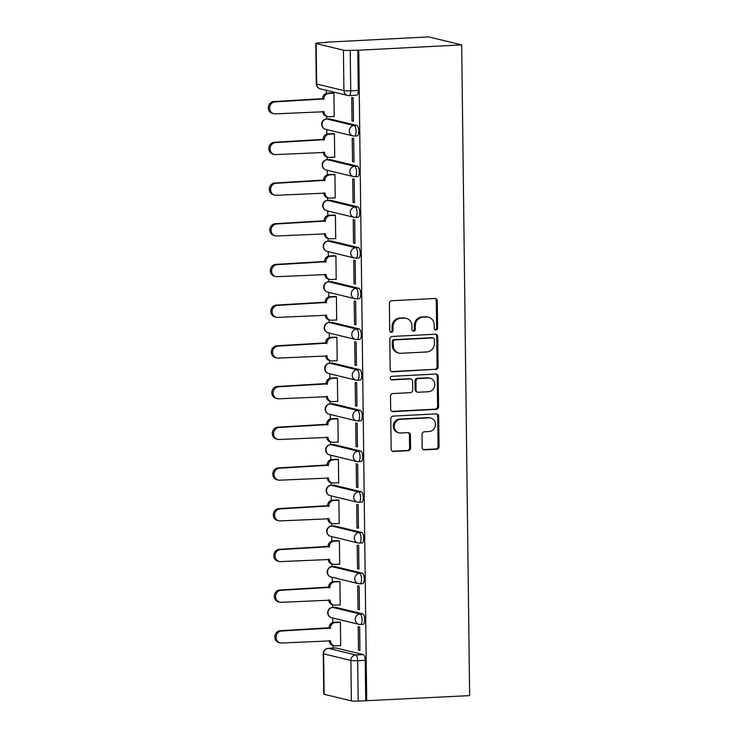 <?xml version="1.0" encoding="UTF-8"?>
<svg xmlns="http://www.w3.org/2000/svg" width="738" height="738" viewBox="0 0 738 738"><rect width="100%" height="100%" fill="white"/><g stroke="black" fill="none" stroke-linecap="round" stroke-linejoin="round"><path stroke-width="1.11" d="M435.946 330.024A1.799 1.67 103.6 0 0 437.597 328.142L437.265 300.929A2.574 2.38 103.6 0 0 434.848 298.493L391.749 300.726A2.574 2.38 103.6 0 0 389.387 303.41L389.719 330.624A1.799 1.67 103.6 0 0 391.417 332.321A1.799 1.67 103.6 0 0 393.068 330.449L393.031 326.925A8.238 7.629 103.6 0 1 400.586 318.336L404.175 318.152A8.238 7.629 103.6 0 1 406.214 318.336A8.238 7.629 103.6 0 1 411.942 325.947L411.988 329.471A1.799 1.67 103.6 0 0 413.686 331.178A1.799 1.67 103.6 0 0 415.337 329.296L415.291 325.772A8.238 7.629 103.6 0 1 422.856 317.183L426.444 316.999A8.238 7.629 103.6 0 1 428.483 317.183A8.238 7.629 103.6 0 1 434.202 324.794L434.248 328.318A1.799 1.67 103.6 0 0 435.946 330.024M435.042 329.785A1.799 1.67 103.6 0 0 436.638 327.912L436.306 300.698A2.574 2.38 103.6 0 0 434.986 298.493M390.503 332.091A1.799 1.67 103.6 0 0 392.109 330.209L392.062 326.694L393.031 326.925M412.773 330.938A1.799 1.67 103.6 0 0 414.369 329.065L414.332 325.541L415.291 325.772M362.884 624.32A5.249 1.91 -93 0 0 363.096 624.339A5.249 1.91 -93 0 0 364.738 619.283A5.249 1.91 -93 0 0 362.755 613.878L335.504 607.282A5.249 1.91 -93 0 0 335.292 607.263A5.249 1.91 -93 0 0 335.089 607.3M362.386 583.61A5.249 1.91 -93 0 0 362.598 583.638A5.249 1.91 -93 0 0 364.24 578.583A5.249 1.91 -93 0 0 362.257 573.177L335.006 566.581A5.249 1.91 -93 0 0 334.794 566.563A5.249 1.91 -93 0 0 334.591 566.6M361.888 542.91A5.249 1.91 -93 0 0 362.1 542.928A5.249 1.91 -93 0 0 363.742 537.873A5.249 1.91 -93 0 0 361.758 532.476L334.508 525.88A5.249 1.91 -93 0 0 334.296 525.853A5.249 1.91 -93 0 0 334.093 525.899M361.389 502.209A5.249 1.91 -93 0 0 361.602 502.227A5.249 1.91 -93 0 0 363.253 497.172A5.249 1.91 -93 0 0 361.269 491.776L334.01 485.17A5.249 1.91 -93 0 0 333.807 485.152A5.249 1.91 -93 0 0 333.594 485.198M360.891 461.508A5.249 1.91 -93 0 0 361.103 461.527A5.249 1.91 -93 0 0 362.755 456.471A5.249 1.91 -93 0 0 360.771 451.066L333.511 444.47A5.249 1.91 -93 0 0 333.308 444.451A5.249 1.91 -93 0 0 333.096 444.488M360.402 420.798A5.249 1.91 -93 0 0 360.605 420.826A5.249 1.91 -93 0 0 362.257 415.771A5.249 1.91 -93 0 0 360.273 410.365L333.013 403.769A5.249 1.91 -93 0 0 332.81 403.751A5.249 1.91 -93 0 0 332.607 403.787M359.904 380.098A5.249 1.91 -93 0 0 360.107 380.116A5.249 1.91 -93 0 0 361.758 375.07A5.249 1.91 -93 0 0 359.775 369.664L332.515 363.068A5.249 1.91 -93 0 0 332.312 363.05A5.249 1.91 -93 0 0 332.109 363.087M359.406 339.397A5.249 1.91 -93 0 0 359.609 339.415A5.249 1.91 -93 0 0 361.26 334.36A5.249 1.91 -93 0 0 359.277 328.964L332.017 322.368A5.249 1.91 -93 0 0 331.814 322.34A5.249 1.91 -93 0 0 331.611 322.386M358.908 298.696A5.249 1.91 -93 0 0 359.111 298.715A5.249 1.91 -93 0 0 360.762 293.659A5.249 1.91 -93 0 0 358.779 288.254L331.519 281.658A5.249 1.91 -93 0 0 331.316 281.639A5.249 1.91 -93 0 0 331.113 281.685M358.41 257.996A5.249 1.91 -93 0 0 358.613 258.014A5.249 1.91 -93 0 0 360.264 252.959A5.249 1.91 -93 0 0 358.281 247.553L331.03 240.957A5.249 1.91 -93 0 0 330.818 240.939A5.249 1.91 -93 0 0 330.615 240.975M357.912 217.286A5.249 1.91 -93 0 0 358.114 217.304A5.249 1.91 -93 0 0 359.766 212.258A5.249 1.91 -93 0 0 357.782 206.852L330.532 200.256A5.249 1.91 -93 0 0 330.32 200.238A5.249 1.91 -93 0 0 330.117 200.275M357.413 176.585A5.249 1.91 -93 0 0 357.626 176.603A5.249 1.91 -93 0 0 359.268 171.548A5.249 1.91 -93 0 0 357.284 166.151L330.034 159.556A5.249 1.91 -93 0 0 329.821 159.528A5.249 1.91 -93 0 0 329.618 159.574M356.915 135.884A5.249 1.91 -93 0 0 357.127 135.903A5.249 1.91 -93 0 0 358.769 130.847A5.249 1.91 -93 0 0 356.786 125.451L329.535 118.846A5.249 1.91 -93 0 0 329.323 118.827A5.249 1.91 -93 0 0 329.12 118.873M422.173 447.403A2.574 2.38 103.6 0 0 424.599 449.839L436.684 449.211A2.574 2.38 103.6 0 0 439.045 446.527L438.676 416.306A2.574 2.38 103.6 0 0 436.25 413.87L393.16 416.103A2.574 2.38 103.6 0 0 390.799 418.787L391.168 449.008A2.574 2.38 103.6 0 0 393.594 451.444L408.197 450.687A2.574 2.38 103.6 0 0 410.559 448.003L410.402 435.069A2.574 2.38 103.6 0 0 407.976 432.634L400.734 433.003A6.882 6.374 103.6 0 1 399.027 432.846A6.882 6.374 103.6 0 1 394.286 425.568A6.882 6.374 103.6 0 1 400.568 419.304L428.935 417.837A6.882 6.374 103.6 0 1 430.641 417.994A6.882 6.374 103.6 0 1 435.374 425.272A6.882 6.374 103.6 0 1 429.101 431.536L424.378 431.785A2.574 2.38 103.6 0 0 422.007 434.47L422.173 447.403M366.703 700.943L358.751 50.221L461.684 44.898L469.636 695.62L358.179 701.1A5.249 0.526 179.3 0 1 351.371 700.888L324.12 694.292A5.249 0.526 179.3 0 1 323.751 694.098L323.253 653.656A5.249 0.526 179.3 0 0 323.622 653.85L324.12 694.292M435.715 369.563A2.574 2.38 103.6 0 0 438.077 366.878L437.708 336.657A2.574 2.38 103.6 0 0 435.282 334.222L392.182 336.454A2.574 2.38 103.6 0 0 389.821 339.139L390.19 369.36A2.574 2.38 103.6 0 0 392.616 371.795L434.747 369.332A2.574 2.38 103.6 0 0 437.108 366.648L436.739 336.427A2.574 2.38 103.6 0 0 435.42 334.222M438.197 376.481L438.566 406.703A2.574 2.38 103.6 0 1 436.195 409.387L393.105 411.619A2.574 2.38 103.6 0 1 390.679 409.184L390.522 396.251A2.574 2.38 103.6 0 1 392.884 393.566L410.365 392.662A2.574 2.38 103.6 0 0 412.726 389.968L412.616 381.389A2.574 2.38 103.6 0 0 410.19 378.954L391.998 379.895A1.799 1.67 103.6 0 1 390.31 377.948A1.799 1.67 103.6 0 1 391.952 376.315L435.771 374.046A2.574 2.38 103.6 0 1 438.197 376.481L437.228 376.251L437.597 406.472L438.566 406.703M335.587 648.01A5.249 1.91 87 0 1 335.79 647.964A5.249 1.91 87 0 1 336.002 647.982L363.253 654.578L355.698 654.975A5.249 1.91 87 0 1 357.681 660.658L358.179 701.1M316.168 43.57L316.657 84.012L343.917 90.608L343.419 50.166L316.168 43.57A5.249 0.526 -0.7 0 1 315.799 43.376A5.249 0.526 -0.7 0 1 319.12 42.85L325.716 42.509M326.307 90.304L326.344 93.385M326.62 116.327L326.657 118.966A5.249 1.91 87 0 1 326.851 118.984L354.111 125.589A5.249 1.91 87 0 1 356.094 130.986A5.249 1.91 87 0 1 354.443 136.041A5.249 1.91 87 0 1 354.231 136.023A5.249 4.852 -76.4 0 1 349.295 131.06A5.249 4.852 -76.4 0 1 354.111 125.589L356.786 125.451M326.786 129.574L326.842 134.085M327.119 157.037L327.155 159.666M327.285 170.275L327.34 174.786M327.617 197.738L327.644 200.376A5.249 1.91 87 0 1 327.847 200.395L355.098 206.991A5.249 1.91 87 0 1 357.081 212.396A5.249 1.91 87 0 1 355.439 217.452A5.249 1.91 87 0 1 355.227 217.424A5.249 4.852 -76.4 0 1 350.282 212.461A5.249 4.852 -76.4 0 1 355.098 206.991L357.782 206.852M327.783 210.976L327.838 215.487M328.115 238.439L328.142 241.077A5.249 1.91 87 0 1 328.345 241.095L355.596 247.691A5.249 1.91 87 0 1 357.579 253.097A5.249 1.91 87 0 1 355.937 258.152A5.249 1.91 87 0 1 355.725 258.134A5.249 4.852 -76.4 0 1 350.781 253.162A5.249 4.852 -76.4 0 1 355.596 247.691L358.281 247.553M328.272 251.676L328.327 256.197M328.613 279.139L328.641 281.778A5.249 1.91 87 0 1 328.844 281.796L356.094 288.392A5.249 1.91 87 0 1 358.078 293.798A5.249 1.91 87 0 1 356.426 298.853A5.249 1.91 87 0 1 356.223 298.835A5.249 4.852 -76.4 0 1 351.279 293.872A5.249 4.852 -76.4 0 1 356.094 288.392L358.779 288.254M328.77 292.386L328.825 296.897M329.111 319.849L329.139 322.478A5.249 1.91 87 0 1 329.332 322.506L356.592 329.102A5.249 1.91 87 0 1 358.576 334.499A5.249 1.91 87 0 1 356.924 339.554A5.249 1.91 87 0 1 356.722 339.535A5.249 4.852 -76.4 0 1 351.777 334.572A5.249 4.852 -76.4 0 1 356.592 329.102L359.277 328.964M329.268 333.087L329.323 337.598M329.609 360.55L329.637 363.188M329.766 373.788L329.821 378.299M330.107 401.251L330.135 403.889A5.249 1.91 87 0 1 330.329 403.907L357.589 410.503A5.249 1.91 87 0 1 359.572 415.909A5.249 1.91 87 0 1 357.921 420.964A5.249 1.91 87 0 1 357.718 420.937A5.249 4.852 -76.4 0 1 352.773 415.974A5.249 4.852 -76.4 0 1 357.589 410.503L360.273 410.365M330.264 414.488L330.32 419.009M330.596 441.951L330.633 444.59A5.249 1.91 87 0 1 330.827 444.608L358.087 451.204A5.249 1.91 87 0 1 360.07 456.61A5.249 1.91 87 0 1 358.419 461.665A5.249 1.91 87 0 1 358.216 461.647A5.249 4.852 -76.4 0 1 353.271 456.674A5.249 4.852 -76.4 0 1 358.087 451.204L360.771 451.066M330.762 455.189L330.818 459.709M331.094 482.652L331.131 485.29A5.249 1.91 87 0 1 331.325 485.309L358.585 491.914A5.249 1.91 87 0 1 360.568 497.311A5.249 1.91 87 0 1 358.917 502.366A5.249 1.91 87 0 1 358.714 502.347A5.249 4.852 -76.4 0 1 353.77 497.384A5.249 4.852 -76.4 0 1 358.585 491.914L361.269 491.776M331.261 495.899L331.316 500.41M331.593 523.362L331.63 525.991A5.249 1.91 87 0 1 331.823 526.019L359.083 532.615A5.249 1.91 87 0 1 361.066 538.011A5.249 1.91 87 0 1 359.415 543.067A5.249 1.91 87 0 1 359.203 543.048A5.249 4.852 -76.4 0 1 354.268 538.085A5.249 4.852 -76.4 0 1 359.083 532.615L361.758 532.476M331.759 536.6L331.814 541.111M332.091 564.063L332.128 566.701M332.257 577.3L332.312 581.812M332.589 604.763L332.626 607.402A5.249 1.91 87 0 1 332.82 607.42L360.07 614.016A5.249 1.91 87 0 1 362.054 619.422A5.249 1.91 87 0 1 360.412 624.477A5.249 1.91 87 0 1 360.199 624.459A5.249 4.852 -76.4 0 1 355.264 619.486A5.249 4.852 -76.4 0 1 360.07 614.016L362.755 613.878M332.755 618.001L332.81 622.521M333.087 645.464L333.115 648.102M325.716 42.223L428.649 36.9L461.684 44.898M343.419 50.166A5.249 0.526 -0.7 0 0 350.227 50.378L350.725 90.82A5.249 1.91 87 0 1 349.065 95.589A5.249 1.91 87 0 1 348.862 95.571A5.249 4.852 103.6 0 1 347.561 95.451A5.249 5.249 0 0 0 349.065 95.589L356.629 95.202A5.249 1.91 87 0 0 358.281 90.433L350.725 90.82A5.249 0.526 -0.7 0 1 343.917 90.608A5.249 4.852 103.6 0 0 347.561 95.451L320.301 88.855A5.249 4.852 103.6 0 1 316.657 84.012A5.249 0.526 179.3 0 1 316.298 83.818A5.249 5.249 0 0 0 320.301 88.855M358.751 50.221L350.227 50.378M333.668 116.466L334.213 116.604L333.927 93.117L332.478 92.923M352.026 120.912L353.474 121.263L353.188 97.776L351.74 97.434L352.026 120.912L353.465 120.838M352.524 161.613L353.972 161.963L353.686 138.486L352.238 138.135L352.524 161.613L353.963 161.539M334.166 157.176L334.711 157.305L334.425 133.818L332.976 133.633M353.022 202.313L354.471 202.664L354.185 179.186L352.736 178.836L353.022 202.313L354.461 202.24M334.665 197.876L335.209 198.005L334.923 174.519L333.475 174.334M353.52 243.023L354.969 243.374L354.683 219.887L353.234 219.537L353.52 243.023L354.96 242.95M335.163 238.577L335.707 238.706L335.412 215.228L333.973 215.035M354.019 283.724L355.467 284.075L355.172 260.588L353.733 260.237L354.019 283.724L355.458 283.65M335.661 279.278L336.196 279.407L335.91 255.929L334.471 255.735M354.517 324.425L355.956 324.775L355.67 301.298L354.231 300.947L354.517 324.425L355.956 324.351M336.159 319.978L336.694 320.117L336.408 296.63L334.969 296.436M355.015 365.125L356.454 365.476L356.168 341.998L354.729 341.648L355.015 365.125L356.454 365.052M336.657 360.688L337.192 360.817L336.906 337.331L335.467 337.146M355.513 405.835L356.952 406.186L356.666 382.699L355.227 382.349L355.513 405.835L356.952 405.762M337.155 401.389L337.69 401.518L337.404 378.041L335.965 377.847M356.011 446.536L357.45 446.887L357.164 423.4L355.716 423.049L356.011 446.536L357.45 446.462M337.653 442.09L338.189 442.219L337.903 418.741L336.463 418.547M356.5 487.237L357.948 487.587L357.662 464.101L356.214 463.759L356.5 487.237L357.948 487.163M338.142 482.79L338.687 482.929L338.401 459.442L336.962 459.248M356.998 527.938L358.447 528.288L358.161 504.81L356.712 504.46L356.998 527.938L358.437 527.864M338.641 523.5L339.185 523.629L338.899 500.143L337.451 499.958M357.496 568.638L358.945 568.989L358.659 545.511L357.21 545.161L357.496 568.638L358.936 568.564M339.139 564.201L339.683 564.33L339.397 540.843L337.949 540.659M357.995 609.348L359.443 609.699L359.157 586.212L357.709 585.861L357.995 609.348L359.434 609.274M339.637 604.902L340.181 605.031L339.895 581.553L338.447 581.36M358.493 650.049L359.941 650.399L359.655 626.913L358.207 626.562L358.493 650.049L359.932 649.975M340.135 645.602L340.679 645.732L340.393 622.254L338.945 622.06M365.734 700.713L365.245 660.27A5.249 1.91 -93 0 0 363.253 654.578M357.792 49.99L358.281 90.433M428.483 317.183L427.523 316.953A8.238 7.629 103.6 0 0 425.485 316.759L426.444 316.999M414.332 325.541A8.238 7.629 103.6 0 1 421.887 316.953L425.485 316.759M406.214 318.336L405.254 318.106A8.238 7.629 103.6 0 0 403.216 317.912L404.175 318.152M392.062 326.694A8.238 7.629 103.6 0 1 399.627 318.096L403.216 317.912M391.509 371.565A2.574 2.38 103.6 0 0 391.657 371.555L434.747 369.332M434.387 339.646A1.799 1.67 103.6 0 0 432.689 337.939L394.867 339.895A1.799 1.67 103.6 0 0 393.206 341.777L393.253 345.495A8.238 7.629 103.6 0 0 398.981 353.105A8.238 7.629 103.6 0 0 401.02 353.29L426.868 351.952A8.238 7.629 103.6 0 0 434.433 343.364L434.387 339.646M433.132 337.986L432.173 337.755A1.799 1.67 103.6 0 0 431.73 337.709L432.689 337.939M398.981 353.105L398.013 352.865A8.238 7.629 103.6 0 1 392.293 345.255L392.247 341.546A1.799 1.67 103.6 0 1 393.898 339.664L431.73 337.709M391.998 411.389A2.574 2.38 103.6 0 0 392.136 411.38L435.236 409.156A2.574 2.38 103.6 0 0 437.597 406.472M410.826 379.018L409.867 378.779A2.574 2.38 103.6 0 0 409.23 378.723L391.094 379.664M428.492 391.721A6.882 6.374 103.6 0 0 434.774 385.457A6.882 6.374 103.6 0 0 430.033 378.179A6.882 6.374 103.6 0 0 428.326 378.022L418.335 378.539A2.574 2.38 103.6 0 0 415.974 381.223L416.075 389.802A2.574 2.38 103.6 0 0 418.501 392.238L428.492 391.721M430.033 378.179L429.073 377.939A6.882 6.374 103.6 0 0 427.367 377.782L428.326 378.022M417.865 392.173L416.896 391.943A2.574 2.38 103.6 0 1 415.116 389.563L415.005 380.983A2.574 2.38 103.6 0 1 417.367 378.299L427.367 377.782M437.228 376.251A2.574 2.38 103.6 0 0 435.909 374.046M430.641 417.994L429.673 417.763A6.882 6.374 103.6 0 0 427.975 417.607L428.935 417.837M399.027 432.846L398.068 432.616A6.882 6.374 103.6 0 1 393.326 425.328A6.882 6.374 103.6 0 1 399.599 419.073L427.975 417.607M392.487 451.213A2.574 2.38 103.6 0 0 392.625 451.204L407.228 450.457A2.574 2.38 103.6 0 0 409.59 447.772L409.433 434.839A2.574 2.38 103.6 0 0 408.114 432.625M423.492 449.608A2.574 2.38 103.6 0 0 423.63 449.608L435.724 448.981A2.574 2.38 103.6 0 0 438.086 446.296L437.717 416.075A2.574 2.38 103.6 0 0 436.398 413.87M327.69 116.595L326.445 116.29A5.249 4.852 -76.4 0 1 322.801 111.438L324.047 111.742A5.249 4.852 103.6 0 0 328.991 116.715L334.213 116.438M333.927 93.219L328.705 93.486A5.249 4.852 103.6 0 0 323.89 98.957L275.117 101.872A6.033 5.581 103.6 0 0 273.77 113.735A6.033 5.581 103.6 0 0 275.265 113.873L324.047 111.742M273.77 113.735L272.516 113.431A6.033 5.581 -76.4 0 1 273.863 101.567L322.644 98.661A5.249 4.852 -76.4 0 1 327.46 93.182L328.705 93.486M333.022 92.896L327.46 93.182M322.644 99.049L323.899 99.353M334.425 133.919L329.203 134.196A5.249 4.852 103.6 0 0 324.388 139.667L275.615 142.582A6.033 5.581 103.6 0 0 274.268 154.445A6.033 5.581 103.6 0 0 275.763 154.583L324.545 152.443A5.249 4.852 103.6 0 0 328.189 157.295L326.943 156.991A5.249 4.852 -76.4 0 1 323.29 152.148L323.29 152.12M328.189 157.295A5.249 4.852 103.6 0 0 329.489 157.415L334.711 157.148M274.268 154.445L273.014 154.141A6.033 5.581 -76.4 0 1 274.361 142.277L323.143 139.362A5.249 4.852 -76.4 0 1 327.949 133.892L329.203 134.196M333.521 133.606L327.949 133.892M323.143 139.75L324.397 140.054M334.923 174.629L329.701 174.897A5.249 4.852 103.6 0 0 324.886 180.367L276.113 183.282A6.033 5.581 103.6 0 0 274.767 195.146A6.033 5.581 103.6 0 0 276.261 195.284L325.043 193.153A5.249 4.852 103.6 0 0 328.687 197.996L327.432 197.692A5.249 4.852 -76.4 0 1 323.788 192.849L323.788 192.821M328.687 197.996A5.249 4.852 103.6 0 0 329.987 198.116L335.2 197.849M274.767 195.146L273.512 194.841A6.033 5.581 -76.4 0 1 274.859 182.978L323.631 180.063A5.249 4.852 -76.4 0 1 328.447 174.592L329.701 174.897M334.019 174.306L328.447 174.592M323.641 180.45L324.895 180.755M329.185 238.697L327.93 238.392A5.249 4.852 -76.4 0 1 324.286 233.549L325.541 233.854A5.249 4.852 103.6 0 0 330.486 238.817L335.698 238.549M335.421 215.33L330.2 215.597A5.249 4.852 103.6 0 0 325.384 221.068L276.612 223.983A6.033 5.581 103.6 0 0 275.265 235.846A6.033 5.581 103.6 0 0 276.75 235.985L325.541 233.854M275.265 235.846L274.01 235.542A6.033 5.581 -76.4 0 1 275.357 223.679L324.13 220.763A5.249 4.852 -76.4 0 1 328.945 215.293L330.2 215.597M334.508 215.007L328.945 215.293M324.139 221.16L325.393 221.455M335.919 256.031L330.698 256.298A5.249 4.852 103.6 0 0 325.882 261.769L277.101 264.684A6.033 5.581 103.6 0 0 275.763 276.547A6.033 5.581 103.6 0 0 277.248 276.685L326.039 274.554A5.249 4.852 103.6 0 0 329.683 279.398L328.428 279.102A5.249 4.852 -76.4 0 1 324.785 274.25L324.785 274.232M329.683 279.398A5.249 4.852 103.6 0 0 330.984 279.517L336.196 279.25M275.763 276.547L274.508 276.243A6.033 5.581 -76.4 0 1 275.855 264.379L324.628 261.464A5.249 4.852 -76.4 0 1 329.443 255.994L330.698 256.298M335.006 255.708L329.443 255.994M324.637 261.861L325.892 262.165M330.181 320.108L328.927 319.803A5.249 4.852 -76.4 0 1 325.283 314.96L326.537 315.255A5.249 4.852 103.6 0 0 331.482 320.227L336.694 319.951M336.408 296.731L331.196 296.999A5.249 4.852 103.6 0 0 326.38 302.469L277.599 305.384A6.033 5.581 103.6 0 0 276.252 317.248A6.033 5.581 103.6 0 0 277.746 317.386L326.537 315.255M276.252 317.248L275.006 316.953A6.033 5.581 -76.4 0 1 276.353 305.089L325.126 302.174A5.249 4.852 -76.4 0 1 329.941 296.704L331.196 296.999M335.504 296.408L329.941 296.704M325.135 302.562L326.38 302.866M336.906 337.432L331.694 337.709A5.249 4.852 103.6 0 0 326.879 343.179L278.097 346.094A6.033 5.581 103.6 0 0 276.75 357.958A6.033 5.581 103.6 0 0 278.244 358.096L327.035 355.965A5.249 4.852 103.6 0 0 330.679 360.808L329.425 360.504A5.249 4.852 -76.4 0 1 325.781 355.661L325.781 355.633M330.679 360.808A5.249 4.852 103.6 0 0 331.971 360.928L337.192 360.661M276.75 357.958L275.505 357.653A6.033 5.581 -76.4 0 1 276.851 345.79L325.624 342.875A5.249 4.852 -76.4 0 1 330.44 337.404L331.694 337.709M336.002 337.118L330.44 337.404M325.633 343.262L326.879 343.567M331.178 401.509L329.923 401.204A5.249 4.852 -76.4 0 1 326.279 396.361L327.534 396.666A5.249 4.852 103.6 0 0 332.469 401.629L337.69 401.361M337.404 378.142L332.192 378.409A5.249 4.852 103.6 0 0 327.377 383.88L278.595 386.795A6.033 5.581 103.6 0 0 277.248 398.658A6.033 5.581 103.6 0 0 278.743 398.797L327.534 396.666M277.248 398.658L276.003 398.354A6.033 5.581 -76.4 0 1 277.34 386.491L326.122 383.575A5.249 4.852 -76.4 0 1 330.938 378.105L332.192 378.409M336.5 377.819L330.938 378.105M326.131 383.972L327.377 384.267M337.903 418.843L332.69 419.11A5.249 4.852 103.6 0 0 327.875 424.581L279.093 427.496A6.033 5.581 103.6 0 0 277.746 439.359A6.033 5.581 103.6 0 0 279.241 439.497L328.032 437.366A5.249 4.852 103.6 0 0 331.676 442.21L330.421 441.905A5.249 4.852 -76.4 0 1 326.777 437.062L326.777 437.044M331.676 442.21A5.249 4.852 103.6 0 0 332.967 442.33L338.189 442.062M277.746 439.359L276.492 439.055A6.033 5.581 -76.4 0 1 277.839 427.191L326.62 424.276A5.249 4.852 -76.4 0 1 331.436 418.806L332.69 419.11M336.998 418.52L331.436 418.806M326.62 424.673L327.875 424.977M332.174 482.92L330.919 482.615A5.249 4.852 -76.4 0 1 327.275 477.763L328.521 478.067A5.249 4.852 103.6 0 0 333.465 483.039L338.687 482.763M338.401 459.543L333.179 459.811A5.249 4.852 103.6 0 0 328.373 465.281L279.591 468.196A6.033 5.581 103.6 0 0 278.244 480.06A6.033 5.581 103.6 0 0 279.739 480.198L328.521 478.067M278.244 480.06L276.99 479.755A6.033 5.581 -76.4 0 1 278.337 467.892L327.119 464.986A5.249 4.852 -76.4 0 1 331.934 459.516L333.179 459.811M337.497 459.221L331.934 459.516M327.119 465.374L328.373 465.678M338.899 500.244L333.677 500.521A5.249 4.852 103.6 0 0 328.862 505.991L280.089 508.906A6.033 5.581 103.6 0 0 278.743 520.77A6.033 5.581 103.6 0 0 280.237 520.908L329.019 518.768A5.249 4.852 103.6 0 0 332.663 523.62L331.417 523.316A5.249 4.852 -76.4 0 1 327.773 518.473L327.773 518.445M332.663 523.62A5.249 4.852 103.6 0 0 333.963 523.74L339.185 523.473M278.743 520.77L277.488 520.465A6.033 5.581 -76.4 0 1 278.835 508.602L327.617 505.687A5.249 4.852 -76.4 0 1 332.432 500.216L333.677 500.521M337.995 499.93L332.432 500.216M327.617 506.074L328.871 506.379M339.397 540.954L334.176 541.222A5.249 4.852 103.6 0 0 329.36 546.692L280.588 549.607A6.033 5.581 103.6 0 0 279.241 561.47A6.033 5.581 103.6 0 0 280.735 561.609L329.517 559.478A5.249 4.852 103.6 0 0 333.161 564.321L331.916 564.016A5.249 4.852 -76.4 0 1 328.272 559.173L328.272 559.146M333.161 564.321A5.249 4.852 103.6 0 0 334.462 564.441L339.683 564.173M279.241 561.47L277.986 561.166A6.033 5.581 -76.4 0 1 279.333 549.303L328.115 546.388A5.249 4.852 -76.4 0 1 332.93 540.917L334.176 541.222M338.493 540.631L332.93 540.917M328.115 546.775L329.369 547.079M333.659 605.022L332.414 604.717A5.249 4.852 -76.4 0 1 328.761 599.874L330.015 600.178A5.249 4.852 103.6 0 0 334.96 605.142L340.181 604.874M339.895 581.655L334.674 581.922A5.249 4.852 103.6 0 0 329.858 587.393L281.086 590.308A6.033 5.581 103.6 0 0 279.739 602.171A6.033 5.581 103.6 0 0 281.233 602.309L330.015 600.178M279.739 602.171L278.484 601.867A6.033 5.581 -76.4 0 1 279.831 590.003L328.613 587.088A5.249 4.852 -76.4 0 1 333.419 581.618L334.674 581.922M338.991 581.332L333.419 581.618M328.613 587.485L329.868 587.78M340.393 622.355L335.172 622.623A5.249 4.852 103.6 0 0 330.356 628.093L281.584 631.008A6.033 5.581 103.6 0 0 280.237 642.872A6.033 5.581 103.6 0 0 281.722 643.01L330.513 640.879A5.249 4.852 103.6 0 0 334.157 645.722L332.903 645.427A5.249 4.852 -76.4 0 1 329.259 640.575L329.259 640.556M334.157 645.722A5.249 4.852 103.6 0 0 335.458 645.842L340.67 645.575M280.237 642.872L278.982 642.567A6.033 5.581 -76.4 0 1 280.329 630.704L329.102 627.789A5.249 4.852 -76.4 0 1 333.917 622.318L335.172 622.623M339.489 622.033L333.917 622.318M329.111 628.186L330.366 628.49M436.638 327.912L437.597 328.142M392.109 330.209L393.068 330.449M414.369 329.065L415.337 329.296M335.504 607.282L332.82 607.42A5.249 4.852 103.6 0 0 328.004 612.891A5.249 4.852 -76.4 0 0 331.648 617.734L358.908 624.339A5.249 5.249 0 0 0 360.412 624.477L363.096 624.339M334.794 566.563L332.109 566.701A5.249 1.91 87 0 1 332.321 566.719L359.581 573.315A5.249 1.91 87 0 1 361.565 578.721A5.249 1.91 87 0 1 359.913 583.776A5.249 1.91 87 0 1 359.701 583.749A5.249 4.852 -76.4 0 1 354.766 578.786A5.249 4.852 -76.4 0 1 359.581 573.315L362.257 573.177M335.006 566.581L332.321 566.719A5.249 4.852 103.6 0 0 327.506 572.19A5.249 4.852 -76.4 0 0 331.15 577.033L358.41 583.629A5.249 5.249 0 0 0 359.913 583.776L362.598 583.638M334.508 525.88L331.823 526.019A5.249 4.852 103.6 0 0 327.008 531.489A5.249 4.852 -76.4 0 0 330.652 536.332L357.912 542.928A5.249 5.249 0 0 0 359.415 543.067L362.1 542.928M334.01 485.17L331.325 485.309A5.249 4.852 103.6 0 0 326.51 490.779A5.249 4.852 -76.4 0 0 330.154 495.632L357.413 502.227A5.249 5.249 0 0 0 358.917 502.366L361.602 502.227M333.511 444.47L330.827 444.608A5.249 4.852 103.6 0 0 326.011 450.079A5.249 4.852 -76.4 0 0 329.655 454.931L356.915 461.527A5.249 5.249 0 0 0 358.419 461.665L361.103 461.527M333.013 403.769L330.329 403.907A5.249 4.852 103.6 0 0 325.513 409.378A5.249 4.852 -76.4 0 0 329.157 414.221L356.417 420.817A5.249 5.249 0 0 0 357.921 420.964L360.605 420.826M332.312 363.05L329.628 363.188A5.249 1.91 87 0 1 329.831 363.207L357.091 369.803A5.249 1.91 87 0 1 359.074 375.208A5.249 1.91 87 0 1 357.423 380.255A5.249 1.91 87 0 1 357.22 380.236A5.249 4.852 -76.4 0 1 352.275 375.273A5.249 4.852 -76.4 0 1 357.091 369.803L359.775 369.664M332.515 363.068L329.831 363.207A5.249 4.852 103.6 0 0 325.015 368.677A5.249 4.852 -76.4 0 0 328.668 373.52L355.919 380.116A5.249 5.249 0 0 0 357.423 380.255L360.107 380.116M332.017 322.368L329.332 322.506A5.249 4.852 103.6 0 0 324.526 327.976A5.249 4.852 -76.4 0 0 328.17 332.82L355.421 339.415A5.249 5.249 0 0 0 356.924 339.554L359.609 339.415M331.519 281.658L328.844 281.796A5.249 4.852 103.6 0 0 324.028 287.266A5.249 4.852 -76.4 0 0 327.672 292.119L354.923 298.715A5.249 5.249 0 0 0 356.426 298.853L359.111 298.715M331.03 240.957L328.345 241.095A5.249 4.852 103.6 0 0 323.53 246.566A5.249 4.852 -76.4 0 0 327.174 251.409L354.424 258.014A5.249 5.249 0 0 0 355.937 258.152L358.613 258.014M330.532 200.256L327.847 200.395A5.249 4.852 103.6 0 0 323.032 205.865A5.249 4.852 -76.4 0 0 326.676 210.708L353.926 217.304A5.249 5.249 0 0 0 355.439 217.452L358.114 217.304M329.821 159.528L327.137 159.676A5.249 1.91 87 0 1 327.349 159.694L354.6 166.29A5.249 1.91 87 0 1 356.583 171.686A5.249 1.91 87 0 1 354.941 176.742A5.249 1.91 87 0 1 354.729 176.723A5.249 4.852 -76.4 0 1 349.794 171.76A5.249 4.852 -76.4 0 1 354.6 166.29L357.284 166.151M330.034 159.556L327.349 159.694A5.249 4.852 103.6 0 0 322.534 165.164A5.249 4.852 -76.4 0 0 326.178 170.008L353.437 176.603A5.249 5.249 0 0 0 354.941 176.742L357.626 176.603M329.535 118.846L326.851 118.984A5.249 4.852 103.6 0 0 322.036 124.454A5.249 4.852 -76.4 0 0 325.679 129.307L352.939 135.903A5.249 5.249 0 0 0 354.443 136.041L357.127 135.903M336.002 647.982L328.438 648.379L355.698 654.975A5.249 4.852 -76.4 0 0 350.882 660.445L323.622 653.85A5.249 4.852 -76.4 0 1 328.438 648.379A5.249 1.91 87 0 0 328.226 648.361A5.249 5.249 0 0 0 323.253 653.656M351.371 700.888L350.882 660.445A5.249 0.526 -0.7 0 0 357.681 660.658L365.245 660.27M421.887 316.953L422.856 317.183M399.627 318.096L400.586 318.336M436.306 300.698L437.265 300.929M391.657 371.555L392.616 371.795M436.739 336.427L437.708 336.657M437.108 366.648L438.077 366.878M393.898 339.664L394.867 339.895M392.247 341.546L393.206 341.777M392.293 345.255L393.253 345.495M435.236 409.156L436.195 409.387M392.136 411.38L393.105 411.619M409.23 378.723L410.19 378.954M391.14 379.692L391.998 379.895M417.367 378.299L418.335 378.539M415.005 380.983L415.974 381.223M415.116 389.563L416.075 389.802M399.599 419.073L400.568 419.304M409.433 434.839L410.402 435.069M409.59 447.772L410.559 448.003M407.228 450.457L408.197 450.687M392.625 451.204L393.594 451.444M437.717 416.075L438.676 416.306M438.086 446.296L439.045 446.527M435.724 448.981L436.684 449.211M423.63 449.608L424.599 449.839M322.644 98.661L323.89 98.957M273.863 101.567L275.117 101.872M323.29 152.148L324.545 152.443M323.143 139.362L324.388 139.667M274.361 142.277L275.615 142.582M323.788 192.849L325.043 193.153M323.631 180.063L324.886 180.367M274.859 182.978L276.113 183.282M324.13 220.763L325.384 221.068M275.357 223.679L276.612 223.983M324.785 274.25L326.039 274.554M324.628 261.464L325.882 261.769M275.855 264.379L277.101 264.684M325.126 302.174L326.38 302.469M276.353 305.089L277.599 305.384M325.781 355.661L327.035 355.965M325.624 342.875L326.879 343.179M276.851 345.79L278.097 346.094M326.122 383.575L327.377 383.88M277.34 386.491L278.595 386.795M326.777 437.062L328.032 437.366M326.62 424.276L327.875 424.581M277.839 427.191L279.093 427.496M327.119 464.986L328.373 465.281M278.337 467.892L279.591 468.196M327.773 518.473L329.019 518.768M327.617 505.687L328.862 505.991M278.835 508.602L280.089 508.906M328.272 559.173L329.517 559.478M328.115 546.388L329.36 546.692M279.333 549.303L280.588 549.607M328.613 587.088L329.858 587.393M279.831 590.003L281.086 590.308M329.259 640.575L330.513 640.879M329.102 627.789L330.356 628.093M280.329 630.704L281.584 631.008M335.292 607.263L332.607 607.402A5.249 5.249 0 0 0 331.648 617.734M334.296 525.853L331.62 526A5.249 5.249 0 0 0 330.652 536.332M333.807 485.152L331.122 485.29A5.249 5.249 0 0 0 330.154 495.632M333.308 444.451L330.624 444.59A5.249 5.249 0 0 0 329.655 454.931M332.81 403.751L330.126 403.889A5.249 5.249 0 0 0 329.157 414.221M331.814 322.34L329.13 322.478A5.249 5.249 0 0 0 328.17 332.82M331.316 281.639L328.631 281.778A5.249 5.249 0 0 0 327.672 292.119M330.818 240.939L328.133 241.077A5.249 5.249 0 0 0 327.174 251.409M330.32 200.238L327.635 200.376A5.249 5.249 0 0 0 326.676 210.708M329.323 118.827L326.639 118.966A5.249 5.249 0 0 0 325.679 129.307M327.137 159.676A5.249 5.249 0 0 0 326.178 170.008M329.628 363.188A5.249 5.249 0 0 0 328.668 373.52M332.109 566.701A5.249 5.249 0 0 0 331.15 577.033M335.79 647.964L328.226 648.361M315.799 43.376L316.298 83.818"/></g></svg>
